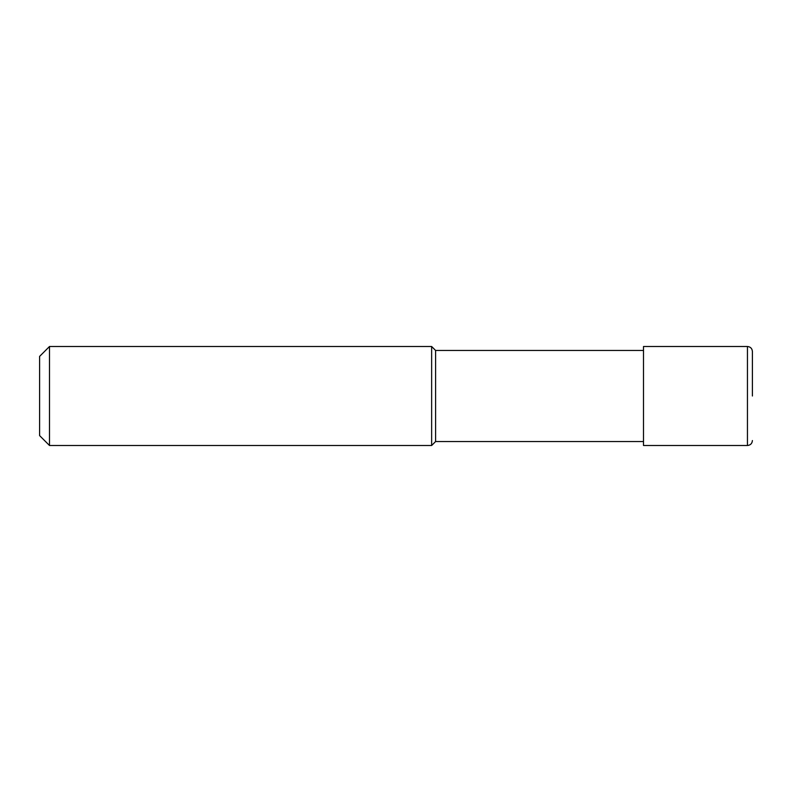 <?xml version="1.0" encoding="UTF-8"?>
<svg xmlns="http://www.w3.org/2000/svg" width="792" height="792" viewBox="0 0 792 792"><rect width="100%" height="100%" fill="white"/><g stroke="black" fill="none" stroke-linecap="round" stroke-linejoin="round"><path stroke-width="1.19" d="M49.5 445.5L39.6 435.6L39.6 356.4L49.5 346.5L49.5 445.5L431.64 445.5L431.64 346.5L49.5 346.5M752.4 396L752.4 351.45C752.103 348.44 750.46 346.797 747.45 346.5L747.45 445.5C750.46 445.203 752.103 443.56 752.4 440.55M747.45 346.5L643.5 346.5L643.5 445.5L747.45 445.5M431.64 346.5L435.6 350.46L435.6 441.54L643.5 441.54M435.6 441.54L431.64 445.5M435.6 350.46L643.5 350.46"/></g></svg>
